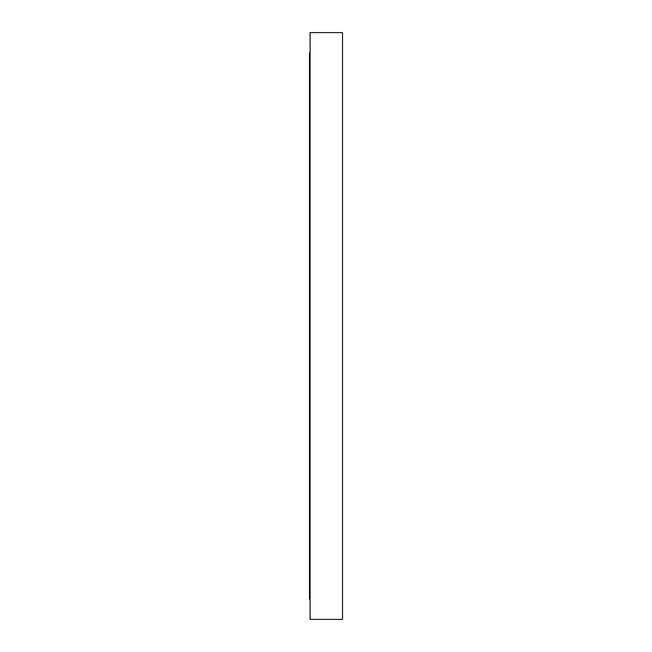 <?xml version="1.0" encoding="UTF-8"?>
<svg xmlns="http://www.w3.org/2000/svg" width="652" height="652" viewBox="0 0 652 652"><rect width="100%" height="100%" fill="white"/><g stroke="black" fill="none" stroke-linecap="round" stroke-linejoin="round"><path stroke-width="0.98" d="M310.099 619.4L310.099 32.6L342.528 32.6L342.528 619.4L310.099 619.4M310.099 599.147L309.472 599.147L309.472 52.853L310.099 52.853"/></g></svg>
